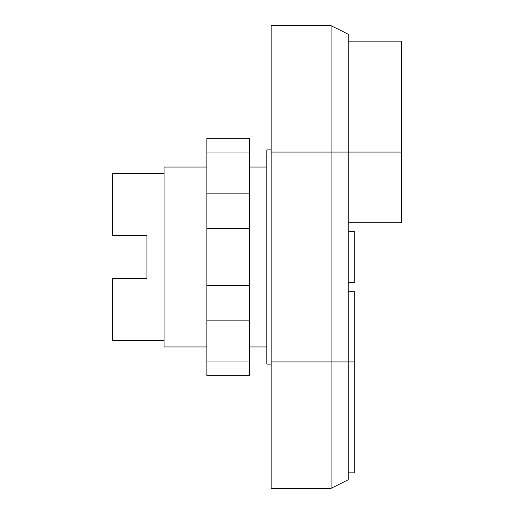 <?xml version="1.0" encoding="UTF-8"?>
<svg xmlns="http://www.w3.org/2000/svg" width="514" height="514" viewBox="0 0 514 514"><rect width="100%" height="100%" fill="white"/><g stroke="black" fill="none" stroke-linecap="round" stroke-linejoin="round"><path stroke-width="0.77" d="M271.135 364.085L266.85 364.085L266.85 149.915L271.135 149.915M348.235 222.735L401.35 222.735L401.35 41.12L348.235 41.12M348.235 291.265L354.23 291.265L354.23 472.88L348.235 472.88M348.235 282.7L354.23 282.7L354.23 231.3L348.235 231.3M331.1 488.3L271.135 488.3L271.135 152.06L348.235 152.06L348.235 34.265L331.1 25.7L331.1 488.3L348.235 479.735L348.235 152.06L401.35 152.06M271.135 152.06L271.135 25.7L331.1 25.7M206.885 152.954L206.885 375.721L249.72 375.721L249.72 138.279L206.885 138.279L206.885 152.954L249.72 152.954M206.885 361.046L249.72 361.046M206.885 320.845L249.72 320.845M206.885 285.431L249.72 285.431M206.885 228.569L249.72 228.569M206.885 193.155L249.72 193.155M266.85 346.95L249.72 346.95M206.885 346.95L164.05 346.95L164.05 167.05L206.885 167.05M266.85 167.05L249.72 167.05M164.05 340.525L112.65 340.525L112.65 278.415L146.92 278.415L146.92 235.585L146.92 278.415M164.05 173.475L112.65 173.475L112.65 235.585L146.92 235.585M271.135 361.94L354.23 361.94"/></g></svg>
